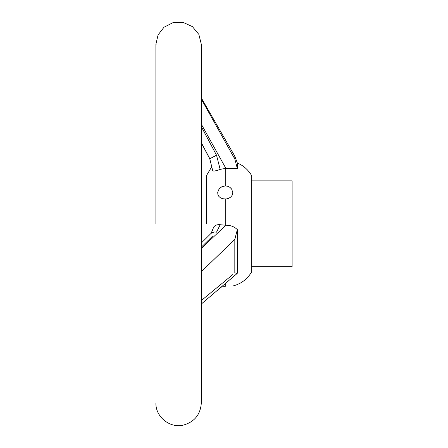 <?xml version="1.0" encoding="UTF-8"?>
<svg xmlns="http://www.w3.org/2000/svg" width="448" height="448" viewBox="0 0 448 448"><rect width="100%" height="100%" fill="white"/><g stroke="black" fill="none" stroke-linecap="round" stroke-linejoin="round"><path stroke-width="0.67" d="M212.615 236.079L201.292 247.201M236.393 273.403L236.113 273.386M201.292 300.597L232.831 274.534M201.292 402.892L201.292 44.223L198.845 34.39L192.366 26.594L183.137 22.4L173.006 22.635L163.985 27.255L158.099 34.86L155.887 44.223L155.887 223.77L155.887 44.223M209.832 158.771L201.292 142.699L209.821 158.743M201.292 99.002L234.819 159.04L237.322 168.448L237.322 162.982L234.819 156.212L201.292 97.894M234.819 159.04L234.819 156.212M201.292 126.605L216.524 155.21L220.158 169.378C215.555 171.242 213.041 171.522 212.615 170.229L212.615 170.229M237.322 168.448L225.26 168.426L220.158 169.378M201.292 243.051L211.126 233.313L213.797 226.901L215.135 225.624L216.933 224.834L219.212 224.627L225.904 225.249C230.49 225.176 234.293 226.632 237.322 229.611L237.322 273.246L234.819 272.882L234.819 239.389L201.292 271.712M201.292 248.461L225.904 225.249C230.496 225.176 234.298 226.632 237.322 229.611L234.819 239.389M220.158 224.745L216.524 232.176L214.043 231.969L212.615 232.333M223.49 286.278L225.26 286.384C235.026 286.031 235.026 286.031 225.26 286.384L225.238 286.384M237.322 273.246L236.953 273.61M237.322 162.982C243.566 165.659 248.377 169.943 251.754 175.834L251.754 271.706C247.436 279.104 241.125 283.881 232.831 286.026L232.831 286.026M225.26 185.909L227.752 186.273L229.958 187.37L231.655 189.073L232.831 192.64L232.092 195.423L230.636 197.148L228.57 198.369L226.128 198.968L222.796 198.75L220.612 197.893L218.904 196.476L217.89 194.561L217.734 192.41L218.366 190.288L219.722 188.35L221.743 186.822L225.26 185.909L225.26 168.426M212.878 170.901L213.203 171.069M213.769 171.13L215.762 170.766M217.308 170.313L218.378 169.977M206.338 223.77L206.338 175.834L206.338 223.77M212.638 230.311L212.615 230.994M292.118 180.88L292.118 266.661L251.754 266.661L251.754 180.88L292.118 180.88M155.882 44.643L155.887 95.105M211.126 233.318L214.043 231.969L216.524 232.176M211.019 158.077L216.524 155.21L209.849 158.822M155.887 403.295L155.887 403.306C155.68 417.144 170.089 428.501 183.484 425.068C194.421 421.91 200.357 414.658 201.292 403.318L201.292 44.223M225.904 168.42L201.292 124.163M225.26 283.791L225.26 286.384M225.26 199.018L225.26 225.243M156.1 44.643L155.887 44.234M212.134 166.102L206.338 175.834M206.214 238.207L205.094 239.316M209.77 158.833L201.292 142.817L209.77 158.833L212.615 170.296M201.292 304.052L236.561 273.969M222.253 286.362L220.931 287.482M219.834 288.411L216.804 290.987"/></g></svg>
